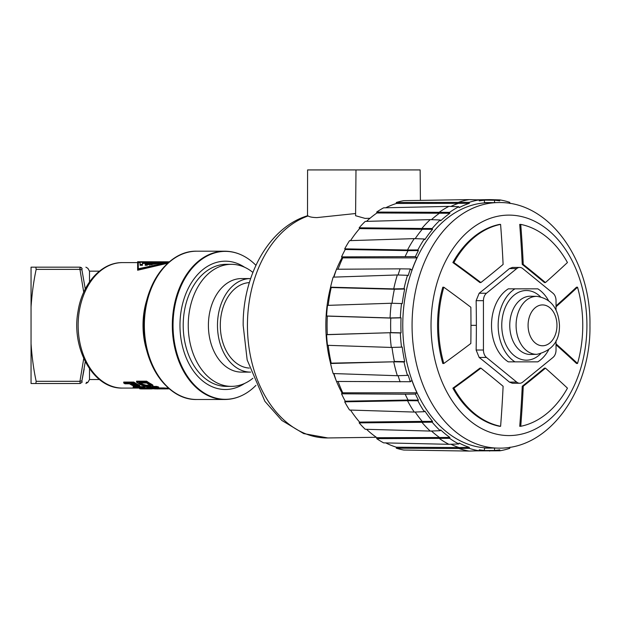<?xml version="1.0" encoding="UTF-8"?>
<svg xmlns="http://www.w3.org/2000/svg" width="621" height="621" viewBox="0 0 621 621"><rect width="100%" height="100%" fill="white"/><g stroke="black" fill="none" stroke-linecap="round" stroke-linejoin="round"><path stroke-width="0.93" d="M36.181 381.364L36.173 381.31C33.697 369.914 31.989 357.401 31.05 343.755L31.05 383.514L35.832 383.514L36.173 381.31L79.938 381.31L80.148 383.514L35.824 383.514M83.734 358.496L79.938 381.31L81.91 380.852L85.271 361.686M81.514 267.705L80.148 267.17L31.05 267.17L31.05 306.929C31.997 293.283 33.705 280.77 36.173 269.374L35.824 267.17L80.148 267.17L79.938 269.374L83.734 292.196M31.05 306.929L31.05 343.755M82.127 382.202L81.91 380.852L82.127 382.202C89.742 382.427 89.742 382.427 82.127 382.202L80.148 383.514M89.509 281.926L89.509 271.16L87.864 268.311L85.884 267.17M85.884 383.514L87.864 382.373L89.509 379.524L89.509 368.758M86.319 382.326L87.382 382.357M84.184 368.975L81.91 380.852M82.127 268.482L81.91 269.832L82.127 268.482C89.742 268.264 89.742 268.264 82.127 268.482L80.148 267.17M85.271 288.998L81.91 269.832L79.938 269.374L36.173 269.374M152.929 386.091L152.929 385.199L151.687 384.29A62.737 44.363 -90 0 1 146.641 381.185L136.558 381.185L136.558 382.14L146.641 382.14A63.59 44.968 90 0 0 151.687 385.199L152.913 386.448L151.609 386.697L145.834 386.448L141.604 385.199A63.59 44.968 -90 0 1 136.558 382.14M156.725 386.417L156.725 387.294A63.59 44.968 90 0 0 158.611 387.853L158.611 386.984A62.737 44.363 -90 0 1 156.725 386.417L152.913 386.417M163.866 387.939L163.866 388.793A63.59 44.968 90 0 0 165.124 388.886L165.124 388.032A62.737 44.363 -90 0 1 163.866 387.939L158.417 387.939M154.07 387.683L153.154 387.869L153.154 388.73L156.702 387.683L147.907 387.683A63.59 44.968 -90 0 1 146.641 387.294L156.725 387.294M151.664 388.917L151.664 388.063A62.737 44.363 -90 0 1 150.406 387.993L145.151 387.993L145.151 387.155A62.737 44.363 -90 0 1 143.265 386.627L139.88 386.627L139.686 385.393L138.848 384.919A62.737 44.363 -90 0 1 133.81 382.07L123.726 382.07L123.726 383.017L133.81 383.017A63.59 44.968 90 0 0 138.848 385.82L139.655 386.867L133.181 386.627L133.181 387.504L143.265 387.504A63.59 44.968 90 0 0 145.151 388.024L141.821 388.847L150.406 388.847A63.59 44.968 90 0 0 151.664 388.917L141.58 388.917A63.59 44.968 -90 0 1 139.694 388.793L143.234 387.861L134.439 387.861A63.59 44.968 -90 0 1 133.181 387.504M140.175 387.861L139.694 387.939L139.694 388.793M122.508 262.605L122.508 262.605C101.099 262.233 82.081 284.076 77.99 311.602C71.081 348.575 93.429 389.08 122.508 388.078L122.508 388.078A62.737 44.363 -90 0 1 78.145 325.342A62.737 44.363 -90 0 1 122.508 262.605L137.637 262.605L137.637 270.236L167.755 263.211M151.687 384.29L151.687 385.199M146.641 382.14L146.641 381.185M152.518 384.81L152.518 385.711M151.019 385.618L150.398 385.199A63.59 44.968 -90 0 1 146.618 383.002L139.104 383.002A63.59 44.968 90 0 0 142.892 385.199L147.13 386.184L150.996 386.091L151.019 385.618M150.996 385.199L146.067 385.199L142.892 384.29A62.737 44.363 -90 0 1 140.594 383.002M150.996 385.602L150.996 386.091M150.352 385.292L150.352 386.184M147.13 385.292L147.13 386.184M146.067 385.199L146.067 386.091M145.004 385.004L145.004 385.905M143.94 384.709L143.94 385.618M142.892 384.29L142.892 385.199M146.641 386.557L146.641 387.294M158.611 387.853L155.289 388.793L163.866 388.793M165.124 388.886L155.04 388.886A63.59 44.968 -90 0 1 153.154 388.73M157.796 388.886L161.243 388.886M156.841 388.932A63.59 44.968 -90 0 1 156.787 388.932A63.59 44.968 -90 0 1 156.725 388.932L157.796 388.932M164.658 388.886L169.3 388.831M165.722 388.078L165.722 388.932M167.422 388.078L167.422 388.917M168.695 388.311L168.695 388.87M136.022 386.627L133.274 385.82A63.59 44.968 -90 0 1 129.494 383.817L124.992 383.817A63.59 44.968 -90 0 1 123.726 383.017M133.81 382.07L133.81 383.017M138.848 384.919L138.848 385.82M139.686 385.393L139.686 386.285M133.996 383.817L130.783 383.817A63.59 44.968 90 0 0 134.773 385.92L137.319 386.456L138.398 386.371L137.986 385.92A63.59 44.968 -90 0 1 133.996 383.817M137.319 385.563L134.773 385.02A62.737 44.363 -90 0 1 132.382 383.817M134.773 385.02L134.773 385.92M135.619 385.299L135.619 386.192M136.465 385.478L136.465 386.371M137.319 385.602L137.319 386.456M137.963 385.905L137.963 386.456M143.265 386.627L143.265 387.504M150.406 387.993L150.406 388.847M146.269 388.917L148.613 388.917M151.664 388.839L153.449 388.762M168.85 262.248L137.637 269.266L137.637 261.751L138.281 261.751L138.281 268.784L168.92 262.186M140.074 261.775L138.281 261.751M151.966 264.779L149.614 264.391L149.832 265.283M146.851 265.283L146.851 264.391L145.19 264.391L145.19 265.283L146.851 265.283A62.737 44.363 -90 0 1 152.448 263.444L154.637 263.444M142.434 263.444L142.434 264.391L140.074 264.391L140.074 265.283L142.434 265.283L142.434 263.444L147.705 263.444M140.074 264.391L140.074 261.751L169.37 261.806M169.207 261.938L140.074 261.938M142.434 261.751L146.362 261.829M166.482 262.411L151.966 264.391M140.074 262.241L166.482 262.241M149.614 264.391L160.8 262.574L152.448 262.574A63.59 44.968 90 0 0 146.851 264.391M152.448 263.444L152.448 262.574M145.19 264.391A63.59 44.968 -90 0 1 150.787 262.574L142.434 262.574M255.922 265.322A73.977 52.311 90 0 0 246.498 257.692A73.977 52.311 90 0 0 173.034 325.342A73.977 52.311 90 0 0 246.498 393A73.977 52.311 90 0 0 255.922 385.369M244.596 383.444A64.165 45.372 -90 0 1 179.974 325.342L179.974 325.342A64.165 45.372 -90 0 1 244.596 267.247M79.876 268.854L79.837 268.326M231.392 264.321L226.347 264.321A61.029 43.152 90 0 0 183.203 325.342A61.029 43.152 90 0 0 226.347 386.371L231.392 386.371A61.029 43.152 -90 0 1 188.241 325.342A61.029 43.152 -90 0 1 231.392 264.321A61.029 43.152 -90 0 1 252.879 272.425M252.879 378.267A61.029 43.152 -90 0 1 231.392 386.371M250.643 278.581A46.769 33.068 90 0 0 250.55 278.581L241.476 278.581A46.769 33.068 90 0 0 208.408 325.342A46.769 33.068 90 0 0 241.476 372.111L250.55 372.111A46.769 33.068 90 0 0 250.643 372.111M250.55 278.581A46.769 33.068 90 0 0 217.474 325.342A46.769 33.068 90 0 0 250.55 372.111M249.363 368.082A42.771 30.243 -90 0 1 220.3 325.342A42.771 30.243 -90 0 1 249.363 282.602M307.511 215.759L307.589 169.929L420.145 169.929L420.409 200.389M370.007 218.274L365.086 218.398L355.585 215.72L355.988 169.929M308.14 215.961A112.611 79.628 90 0 0 247.437 325.342A112.611 79.628 90 0 0 327.841 437.952L303.661 433.582L281.841 420.448L264.903 401.321L247.166 359.955L243.168 325.342C242.671 275.359 269.126 227.302 307.605 215.728L308.14 215.961C309.514 216.946 312.441 217.497 316.927 217.598L355.608 213.523M342.163 257.405A111.547 78.875 90 0 0 336.543 269.242M336.155 270.205A111.547 78.875 90 0 0 333.593 277.129M330.597 287.205A111.547 78.875 90 0 0 325.846 325.342A111.547 78.875 -90 0 0 330.597 363.479M342.163 393.287A111.547 78.875 -90 0 1 336.543 381.449M336.155 380.487A111.547 78.875 -90 0 1 333.593 373.563M358.208 169.929L352.782 169.929M406.6 169.929L401.174 169.929M450.893 206.444A125.551 88.78 -90 0 1 459.004 203.152L458.888 202.167A126.552 89.486 -90 0 1 469.22 199.62L403.735 200.653A125.76 88.927 90 0 0 396.291 202.493L396.408 203.478A124.759 88.221 90 0 0 385.75 207.787M431.471 219.663A125.551 88.78 -90 0 1 439.536 213.166L439.264 212.25A126.552 89.486 -90 0 1 448.89 206.382L383.615 207.833A125.76 88.927 90 0 0 376.675 212.064L376.955 212.98A124.759 88.221 90 0 0 366.53 221.371M492.507 202.648A122.772 86.808 90 0 0 489.495 202.578A122.772 86.808 90 0 0 484.45 202.78L484.45 200.241A125.302 88.601 90 0 0 479.249 200.878L479.125 199.9A126.304 89.308 90 0 0 469.197 202.345L469.321 203.331A125.302 88.601 90 0 0 459.129 207.624L458.849 206.708A126.304 89.308 90 0 0 449.596 212.351L449.876 213.267A125.302 88.601 90 0 0 440.669 220.781L440.242 219.981A126.304 89.308 90 0 0 432.162 228.497L421.822 228.481A126.552 89.486 -90 0 1 430.229 219.624L365.226 221.41A125.76 88.927 90 0 0 359.163 227.798L359.582 228.606A124.759 88.221 90 0 0 350.531 240.614M344.702 248.85L407.516 249.999A126.552 89.486 -90 0 1 414.246 238.619L349.553 240.645A125.76 88.927 90 0 0 344.702 248.85L345.245 249.495A124.759 88.221 90 0 0 341.534 256.892L342.753 257.886A122.772 86.808 90 0 0 338.072 269.227M398.084 274.994A125.551 88.78 -90 0 1 400.126 268.846L336.497 269.242A124.759 88.221 90 0 0 333.927 277.121M392.014 303.265A125.551 88.78 -90 0 1 394.382 289.239L393.722 288.889A126.552 89.486 -90 0 1 397.324 274.963L333.151 277.145A125.76 88.927 90 0 0 330.558 287.189L331.218 287.531A124.759 88.221 90 0 0 328.206 305.353M342.753 257.886L416.955 257.886A122.772 86.808 90 0 0 411.917 270.236L410.365 268.971A125.302 88.601 90 0 0 408.152 275.654L407.492 275.313A126.304 89.308 90 0 0 404.023 288.703L404.69 289.044A125.302 88.601 90 0 0 402.222 303.669L401.523 303.553A126.304 89.308 90 0 0 400.343 317.711L401.05 317.828A125.302 88.601 90 0 0 401.05 332.856L390.78 332.6A125.551 88.78 -90 0 1 390.78 318.084L390.081 317.968A126.552 89.486 -90 0 1 391.3 303.242L327.492 305.377A125.76 88.927 90 0 0 326.607 315.996L327.314 316.112A124.759 88.221 90 0 0 327.314 334.579L326.607 334.696A125.76 88.927 90 0 0 327.492 345.315L391.3 347.45A126.552 89.486 -90 0 1 390.081 332.716L327.314 334.579M328.206 345.338A124.759 88.221 90 0 0 331.218 363.161L330.558 363.502A125.76 88.927 90 0 0 333.151 373.547L397.324 375.721A126.552 89.486 -90 0 1 393.722 361.795L404.023 361.981A126.304 89.308 90 0 0 407.492 375.371L408.152 375.03A125.302 88.601 90 0 0 410.365 381.721L411.917 380.448A122.772 86.808 90 0 0 416.955 392.798L342.753 392.798L341.534 393.799A124.759 88.221 90 0 0 345.245 401.197L344.702 401.834A125.76 88.927 90 0 0 349.553 410.039L414.238 412.065A126.552 89.486 -90 0 1 407.516 400.692L417.855 400.762A126.304 89.308 90 0 0 424.322 411.7L424.865 411.055A125.302 88.601 90 0 0 432.581 421.387L432.162 422.187A126.304 89.308 90 0 0 440.242 430.71L440.669 429.911A125.302 88.601 90 0 0 449.876 437.425L449.596 438.341A126.304 89.308 90 0 0 458.849 443.984L459.129 443.06A125.302 88.601 90 0 0 469.321 447.353L469.197 448.339A126.304 89.308 90 0 0 479.125 450.792L479.249 449.806A125.302 88.601 90 0 0 484.45 450.442L484.45 447.904A122.772 86.808 90 0 0 489.495 448.114A122.772 86.808 90 0 0 492.507 448.036M333.927 373.57A124.759 88.221 90 0 0 336.497 381.449L410.365 381.721M338.072 381.457A122.772 86.808 90 0 0 342.753 392.798M350.531 410.07A124.759 88.221 90 0 0 359.582 422.086L359.163 422.885A125.76 88.927 90 0 0 365.226 429.274L430.229 431.067A126.552 89.486 -90 0 1 421.822 422.202L422.241 421.403L359.582 422.086M366.53 429.313A124.759 88.221 90 0 0 376.955 437.712L376.675 438.628A125.76 88.927 90 0 0 383.615 442.858L448.89 444.31A126.552 89.486 -90 0 1 439.264 438.442L439.536 437.526L376.955 437.712M385.75 442.905A124.759 88.221 90 0 0 396.408 447.213L396.291 448.199A125.76 88.927 90 0 0 403.735 450.039L469.212 451.071A126.552 89.486 -90 0 1 458.888 448.517L469.197 448.339M476.703 450.862L499.858 450.792A126.304 89.308 90 0 0 509.787 448.339L509.662 447.353A125.302 88.601 90 0 0 510.136 447.198M489.542 450.567L489.604 451.071M494.533 448.067L494.533 450.442L479.148 450.629M479.156 450.574L484.45 450.442M396.291 448.199L458.888 448.517L459.004 447.539L396.408 447.213M469.321 447.353L459.004 447.539A125.551 88.78 -90 0 1 450.893 444.24M376.675 438.628L449.596 438.341M449.876 437.425L439.536 437.526A125.551 88.78 -90 0 1 431.471 431.021M359.163 422.885L432.162 422.187M432.581 421.387L422.241 421.403A125.551 88.78 -90 0 1 415.193 412.033M344.702 401.834L407.516 400.692L408.059 400.048L345.245 401.197M416.955 392.798L415.402 394.071A125.302 88.601 90 0 0 418.399 400.118L408.059 400.048A125.551 88.78 -90 0 1 405.171 394.195L341.534 393.799M415.402 394.071L405.171 394.195M400.126 381.845A125.551 88.78 -90 0 1 398.084 375.697M330.558 363.502L393.722 361.795L331.218 363.161M401.05 332.856L400.343 332.972A126.304 89.308 90 0 0 401.523 347.139L402.222 347.023A125.302 88.601 90 0 0 404.69 361.639L394.382 361.453A125.551 88.78 -90 0 1 392.014 347.426M326.607 334.696L390.073 332.716L400.343 332.972M327.314 316.112L390.78 318.084L401.05 317.828M400.343 317.711L390.073 317.968L326.607 315.996M331.218 287.531L394.382 289.239L404.69 289.044M404.023 288.703L393.714 288.889L330.558 287.189M410.365 268.971L400.126 268.846M341.534 256.892L415.402 256.62L416.955 257.886M405.171 256.496A125.551 88.78 -90 0 1 408.059 250.636L418.399 250.566A125.302 88.601 90 0 0 415.402 256.62M345.245 249.495L408.059 250.636L407.516 249.999L417.855 249.929L418.399 250.566M415.193 238.658A125.551 88.78 -90 0 1 422.241 229.289L432.581 229.304A125.302 88.601 90 0 0 424.865 239.628L424.322 238.992A126.304 89.308 90 0 0 417.855 249.929M359.582 228.606L422.241 229.289L421.822 228.481L359.163 227.798M376.955 212.98L449.876 213.267M449.596 212.351L376.675 212.064M396.408 203.478L469.321 203.331M469.197 202.345L396.291 202.493M484.45 200.241L479.156 200.109M479.148 200.063L494.533 200.241L494.533 202.625M476.703 199.83L489.604 199.62L489.542 200.117M510.136 203.486A125.302 88.601 90 0 0 509.662 203.331L509.787 202.345A126.304 89.308 90 0 0 499.858 199.9L499.734 200.878A125.302 88.601 90 0 0 494.533 200.241M432.162 228.497L432.581 229.304M404.69 361.639L404.023 361.981M418.399 400.118L417.855 400.762M494.533 450.442A125.302 88.601 90 0 0 499.734 449.806L499.858 450.792M498.112 448.106L488.735 447.989A122.655 86.73 -90 0 1 402.765 325.342A122.655 86.73 -90 0 1 488.735 202.694L498.112 202.578A122.772 86.808 -90 0 0 412.065 325.342A122.772 86.808 -90 0 0 498.112 448.106C549.616 449.744 591.138 389.701 589.95 325.342C591.138 260.983 549.616 200.94 498.112 202.578M469.212 451.071L479.125 450.792M458.849 443.984L448.89 444.31M440.242 430.71L430.229 431.067M424.322 411.7L414.238 412.065M397.324 375.721L407.492 375.371M401.523 347.139L391.3 347.45M391.3 303.242L401.523 303.553M397.324 274.963L407.492 275.313M414.238 238.619L424.322 238.992M440.242 219.981L430.229 219.624M448.89 206.382L458.849 206.708M469.212 199.62L479.125 199.9M489.604 199.62L499.858 199.9M443.813 287.22L442.796 287.22A101.945 72.09 90 0 0 437.572 325.342A101.945 72.09 90 0 0 442.804 363.487L443.821 363.487A101.945 72.09 -90 0 1 443.813 287.22A915.261 323.595 22.2 0 1 470.85 307.24A913.413 645.879 90 0 1 470.834 343.475A915.261 323.72 157.8 0 1 443.821 363.487M556.036 344.802A913.84 323.091 22.2 0 1 576.513 363.471L577.53 363.471A915.261 323.595 -157.8 0 0 556.036 343.902M556.036 309.964L556.036 300.657A8.554 6.047 90 0 0 553.008 293.244L522.758 268.582A8.554 6.047 90 0 0 519.738 267.434L512.387 267.434L509.414 268.582A912.505 322.307 157.8 0 1 479.164 293.244L476.136 300.657A912.505 645.242 90 0 1 476.369 325.342A912.505 645.242 90 0 1 476.136 350.027L479.164 357.44A912.505 322.307 22.2 0 1 509.414 382.109L512.387 383.25L519.738 383.25A8.554 6.047 90 0 0 522.758 382.109L553.008 357.44A8.554 6.047 90 0 0 556.036 350.027L556.036 340.719M545.463 368.152L544.454 368.152A911.985 322.128 157.8 0 1 522.253 386.246A913.84 646.182 90 0 1 519.738 426.285L520.755 426.285A915.261 647.191 -90 0 0 523.262 386.246A913.413 322.633 -22.2 0 0 545.463 368.152A915.261 323.471 22.2 0 1 567.454 388.148A101.945 72.09 -90 0 1 520.755 426.285M480.926 368.144L479.917 368.144A913.84 323.091 157.8 0 1 452.88 388.164A101.945 72.09 90 0 0 499.587 426.293L500.604 426.293A101.945 72.09 -90 0 1 453.897 388.164A915.261 323.595 -22.2 0 0 480.926 368.144A913.413 323.254 22.2 0 1 503.111 386.278A915.261 647.191 90 0 1 500.604 426.293M556.036 306.766A915.261 323.72 -22.2 0 0 577.522 287.197L576.505 287.197A913.84 323.215 157.8 0 1 556.036 305.874M522.245 264.406A911.985 322.749 22.2 0 1 544.431 282.547L545.44 282.547A913.413 323.254 -157.8 0 0 523.255 264.406A915.261 647.191 -90 0 0 520.74 224.398L519.723 224.398A913.84 646.182 90 0 1 522.245 264.406L523.255 264.406M453.889 262.543A101.945 72.09 -90 0 1 500.588 224.398L499.571 224.398A101.945 72.09 90 0 0 452.872 262.543A913.84 322.967 22.2 0 1 479.893 282.539L480.902 282.539A915.261 323.471 -157.8 0 0 453.889 262.543L452.872 262.543M577.522 287.197A101.945 72.09 -90 0 1 577.53 363.471M519.738 267.434A8.554 6.047 90 0 0 516.719 268.582L486.468 293.244A8.554 6.047 90 0 0 483.441 300.657L483.441 350.027A8.554 6.047 90 0 0 486.468 357.44L516.719 382.109A8.554 6.047 90 0 0 519.738 383.25M520.74 224.398A101.945 72.09 -90 0 1 567.447 262.528A915.261 323.595 157.8 0 1 545.44 282.547M500.588 224.398A915.261 647.191 90 0 1 503.103 264.437A913.413 322.633 157.8 0 1 480.902 282.539M522.253 386.246L523.262 386.246M452.88 388.164L453.897 388.164M548.529 300.58A39.923 28.232 90 0 0 537.825 288.843L508.304 288.843A39.923 28.232 90 0 0 491.506 325.342A39.923 28.232 90 0 0 508.304 361.849L537.825 361.849A39.923 28.232 90 0 0 548.529 350.112M514.956 288.843A39.923 28.232 90 0 0 498.158 325.342A39.923 28.232 90 0 0 514.956 361.849M174.586 392.519A73.472 51.954 -90 0 1 143.676 325.342L143.676 325.342A73.472 51.954 -90 0 1 174.586 258.173M147.231 298.639A62.737 44.363 90 0 0 147.231 352.053M196.772 399.489L196.772 399.489A74.14 52.428 -90 0 1 144.344 325.342A74.14 52.428 -90 0 1 196.772 251.202L196.772 251.202C167.965 250.31 142.97 285.994 143.676 325.342L143.676 325.342C142.97 364.69 167.965 400.382 196.772 399.489L224.74 399.489A74.14 52.428 -90 0 1 172.312 325.342A74.14 52.428 -90 0 1 224.74 251.202C232.347 251.233 239.605 253.399 246.498 257.692M586.915 325.342A110.235 77.943 -90 0 1 508.972 435.577A110.235 77.943 -90 0 1 431.028 325.342A110.235 77.943 90 0 1 508.972 215.114A110.235 77.943 90 0 1 586.915 325.342M476.369 325.342L470.966 325.342M509.414 382.109L516.719 382.109M486.468 357.44L479.164 357.44M476.136 350.027L483.441 350.027M483.441 300.657L476.136 300.657M479.164 293.244L486.468 293.244M516.719 268.582L509.414 268.582M540.511 353.885A34.83 24.63 -90 0 1 515.019 356.237A34.83 24.63 -90 0 1 501.76 325.342A34.83 24.63 -90 0 1 515.019 294.447A34.83 24.63 -90 0 1 540.511 296.807M536.94 354.319L530.714 354.475A29.133 20.602 -90 0 1 509.756 325.342A29.133 20.602 -90 0 1 530.714 296.217L536.94 296.372A28.977 20.493 -90 0 0 516.09 325.342A28.977 20.493 -90 0 0 536.94 354.319C552.178 350.741 559.692 341.084 559.474 325.342C558.419 308.187 550.912 298.53 536.94 296.372M556.967 325.342A20.423 14.438 90 0 0 542.521 304.919A20.423 14.438 90 0 0 528.083 325.342A20.423 14.438 90 0 0 542.521 345.765A20.423 14.438 90 0 0 556.967 325.342M89.509 379.524L99.43 379.524M89.509 271.16L99.43 271.16M122.508 388.078L139.694 388.078M151.664 388.078L153.154 388.078M165.124 388.078L168.431 388.078M156.787 388.932L157.913 388.932M138.281 262.605L140.074 262.605M196.772 251.202L224.74 251.202M224.74 399.489C232.347 399.458 239.605 397.293 246.498 393M376.342 437.285L327.841 437.952M484.45 448.114L489.495 448.114M484.45 202.578L489.495 202.578"/></g></svg>
